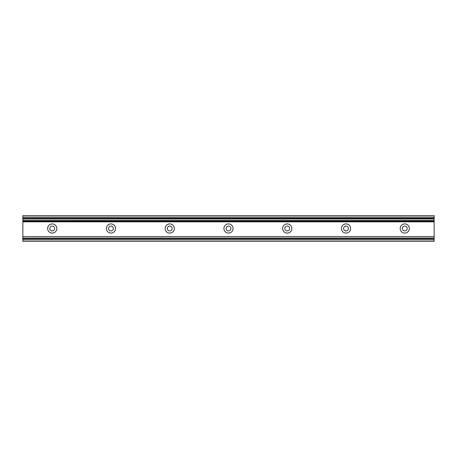 <?xml version="1.0" encoding="UTF-8"?>
<svg xmlns="http://www.w3.org/2000/svg" width="457" height="457" viewBox="0 0 457 457"><rect width="100%" height="100%" fill="white"/><g stroke="black" fill="none" stroke-linecap="round" stroke-linejoin="round"><path stroke-width="0.69" d="M407.193 228.5A2.422 2.422 0 0 0 403.56 226.404A2.422 2.422 0 0 0 403.56 230.596A2.422 2.422 0 0 0 407.193 228.5M409.363 228.5A4.593 4.593 0 0 1 402.474 232.476A4.593 4.593 0 0 1 402.474 224.524A4.593 4.593 0 0 1 409.363 228.5M348.44 228.5A2.422 2.422 0 0 0 344.801 226.404A2.422 2.422 0 0 0 344.801 230.596A2.422 2.422 0 0 0 348.44 228.5M350.605 228.5A4.593 4.593 0 0 1 343.721 232.476A4.593 4.593 0 0 1 343.721 224.524A4.593 4.593 0 0 1 350.605 228.5M289.681 228.5A2.422 2.422 0 0 0 286.048 226.404A2.422 2.422 0 0 0 286.048 230.596A2.422 2.422 0 0 0 289.681 228.5M291.846 228.5A4.593 4.593 0 0 1 284.962 232.476A4.593 4.593 0 0 1 284.962 224.524A4.593 4.593 0 0 1 291.846 228.5M230.922 228.5A2.422 2.422 0 0 0 227.289 226.404A2.422 2.422 0 0 0 227.289 230.596A2.422 2.422 0 0 0 230.922 228.5M233.093 228.5A4.593 4.593 0 0 1 226.204 232.476A4.593 4.593 0 0 1 226.204 224.524A4.593 4.593 0 0 1 233.093 228.5M172.169 228.5A2.422 2.422 0 0 0 168.53 226.404A2.422 2.422 0 0 0 168.53 230.596A2.422 2.422 0 0 0 172.169 228.5M174.334 228.5A4.593 4.593 0 0 1 167.445 232.476A4.593 4.593 0 0 1 167.445 224.524A4.593 4.593 0 0 1 174.334 228.5M113.41 228.5A2.422 2.422 0 0 0 109.771 226.404A2.422 2.422 0 0 0 109.771 230.596A2.422 2.422 0 0 0 113.41 228.5M115.575 228.5A4.593 4.593 0 0 1 108.692 232.476A4.593 4.593 0 0 1 108.692 224.524A4.593 4.593 0 0 1 115.575 228.5M54.651 228.5A2.422 2.422 0 0 0 51.018 226.404A2.422 2.422 0 0 0 51.018 230.596A2.422 2.422 0 0 0 54.651 228.5M56.817 228.5A4.593 4.593 0 0 1 49.933 232.476A4.593 4.593 0 0 1 49.933 224.524A4.593 4.593 0 0 1 56.817 228.5M22.85 238.211L22.85 241.353L434.15 241.353L434.15 215.647L22.85 215.647L22.85 218.954L434.15 218.954M434.15 238.08L22.85 238.08L434.15 238.046M22.85 238.046L22.85 236.577L434.15 236.577M22.85 236.577L22.85 221.839L434.15 221.839M22.85 221.839L22.85 221.205L434.15 221.205M22.85 218.954L22.85 221.205M434.15 218.789L22.85 218.92M22.85 239.885L434.15 239.885M22.85 238.811L434.15 238.811M22.85 220.423L434.15 220.423M22.85 218.189L434.15 218.189M22.85 217.115L434.15 217.115"/></g></svg>
